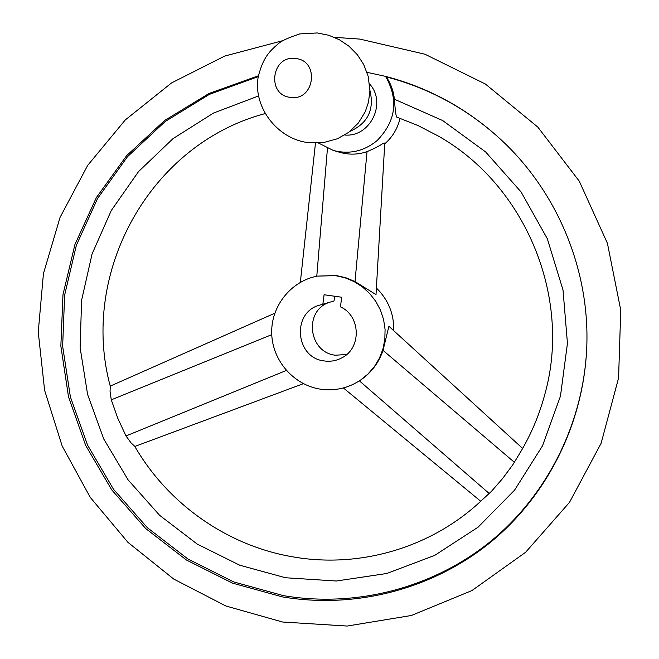 <?xml version="1.0" encoding="UTF-8"?>
<svg xmlns="http://www.w3.org/2000/svg" width="659" height="659" viewBox="0 0 659 659"><rect width="100%" height="100%" fill="white"/><g stroke="black" fill="none" stroke-linecap="round" stroke-linejoin="round"><path stroke-width="0.99" d="M349.855 131.438C367.854 123.373 374.534 109.666 369.905 90.308M344.731 135.013C370.111 137.525 387.154 102.845 369.575 83.998M318.454 143.019L333.396 150.483C349.41 154.585 363.957 151.298 377.047 140.622C395.96 121.223 398.802 99.814 385.573 76.378L386.281 76.889C390.836 83.611 393.538 91.049 394.379 99.212C395.186 110.028 395.944 115.984 396.66 117.08L417.855 125.474L438.078 135.927C525.314 184.965 571.888 297.151 545.034 393.563C539.449 414.725 531.072 434.569 519.902 453.095L512.793 464.784L502.553 478.607L491.309 491.482L481.704 500.346C431.53 547.72 360.209 568.42 293.914 557.036M367.005 72.333L385.573 76.378C430.039 87.96 469.274 109.773 503.278 141.825C557.489 193.244 588.742 268.526 586.889 343.215C584.994 420.78 548.42 494.884 490.312 542.464C431.876 589.739 354.6 609.163 282.241 596.856L232.503 583.124L186.439 560.026L145.705 528.534L111.725 489.859L85.695 445.459L68.528 396.932L60.85 346.033L62.984 294.598L74.937 244.489L96.362 197.593L126.602 155.697L164.626 120.49L209.109 93.438L258.41 75.777M258.254 76.609L209.307 94.418L165.178 121.52L127.484 156.702L97.557 198.491L76.386 245.214L64.64 295.1L62.646 346.28L70.389 396.899L87.565 445.146L113.529 489.283L147.385 527.711L187.947 559.005L233.788 581.955L283.279 595.604C355.366 607.853 432.353 588.503 490.576 541.426C548.477 494.052 584.953 420.261 586.897 343.009M333.396 150.483L340.052 152.394C349.163 154.939 358.158 154.684 367.03 151.628C374.18 148.646 379.666 145.82 383.464 143.143L384.774 143.052L376.009 294.622L355.003 281.541L345.794 277.719L336.148 275.528L317.317 276.113C290.71 281.105 270.742 306.534 271.714 333.685C272.472 360.852 293.922 385.26 320.653 389.197C335.06 391.174 348.347 388.151 360.506 380.128L368.043 373.966L374.419 366.569L379.436 358.158L382.953 348.973L384.848 339.303L385.07 329.418L383.604 319.615L380.49 310.2L375.836 301.443L369.765 293.617L362.466 286.945L354.163 281.632L345.11 277.826L335.563 275.651L317.317 276.113M303.395 383.67L134.848 446.448L130.993 442.815L125.993 435.953L117.78 418.243L111.28 399.832L110.061 391.421L110.267 386.1L274.77 313.231M258.46 95.983L213.475 113.068L173.012 138.637L138.547 171.579L111.264 210.526L92.079 253.962L81.601 300.24L80.118 347.655L87.614 394.494L103.801 439.083L128.077 479.843L159.593 515.289L197.272 544.12L239.777 565.233L285.611 577.762L336.337 581.007L386.792 573.495L434.751 555.356L478.022 527.225L514.539 490.189L542.505 445.83L560.463 396.117L567.448 343.347L563.017 290.034L547.324 238.747L521.104 191.975L485.642 151.949L442.691 120.556L394.379 99.212M384.732 143.851L384.897 143.703C392.64 136.874 397.69 128.39 400.046 118.266M360.506 380.128L361.14 379.691C371.478 372.492 378.777 362.714 383.019 350.366L388.901 326.279L522.636 448.449M503.435 141.973C469.579 110.111 430.533 88.413 386.281 76.889M334.648 296.237L334.022 300.99L319.821 305.084C291.402 312.168 295.207 358.092 324.36 360.951C330.488 361.799 336.288 360.786 341.749 357.903C361.667 348.24 360.885 315.941 340.439 306.855L341.708 297.234L324.08 294.746L322.828 304.359M328.322 302.703C303.469 311.946 309.055 352.647 335.464 355.217L346.692 354.493M393.761 330.719C394.098 313.989 388.308 299.754 376.396 287.999M295.529 58.527C271.376 54.796 266.277 95.407 290.586 97.375C314.722 101.288 319.994 60.439 295.529 58.527M316.781 276.22L327.449 148.316M355.003 281.541L367.03 151.628M271.747 334.665L111.28 399.832M286.319 370.465L125.993 435.953M359.394 380.861L489.291 493.583M383.019 350.366L514.44 462.338M308.89 142.665C278.403 139.7 252.702 107.812 258.237 76.732C263.303 56.814 269.655 51.262 278.708 43.387C281.945 40.644 288.971 37.481 299.796 33.914L317.284 32.95L328.717 35.256L339.418 39.754L349.039 46.262L357.252 54.59L363.71 64.524L368.224 76.493L369.905 90.588L368.496 102.178L365.267 111.717L358.364 123.011L348.677 132.344L337.457 138.744L323.52 142.558L308.89 142.665M334.393 37.332L359.839 39.087L424.981 54.227L485.419 84.039L537.826 127.096L579.261 181.159L607.425 243.311L620.753 310.158L618.57 378.044L601.123 443.276L569.5 502.372L525.594 552.3L471.893 590.588L411.348 615.498L347.153 626.05L282.53 622.005L225.905 606L173.737 579.063L127.986 542.398L90.349 497.504L62.21 446.143L44.614 390.293L38.247 332.062L43.428 273.666L60.068 217.363L87.663 165.409L125.276 119.938L171.562 82.919L224.752 56.056L282.719 40.685M293.576 556.979C227.668 546.014 168.234 504.209 134.798 446.423M265.017 113.603C149.544 144.321 79.459 273.123 110.251 386.158M315.472 143.085L300.339 282.34M480.724 501.252L343.38 387.953"/></g></svg>
